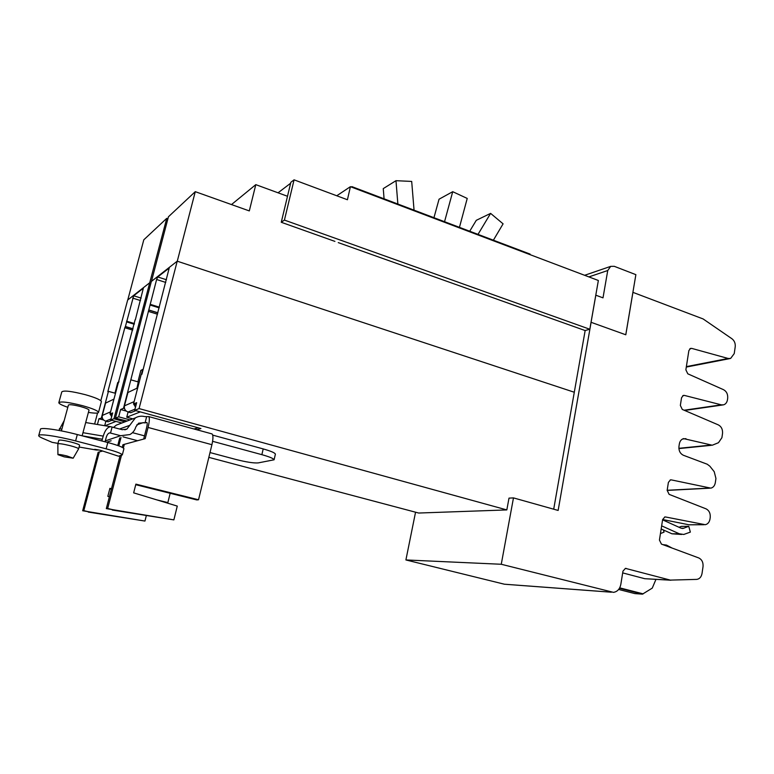 <?xml version="1.0" encoding="UTF-8"?>
<svg xmlns="http://www.w3.org/2000/svg" width="774" height="774" viewBox="0 0 774 774"><rect width="100%" height="100%" fill="white"/><g stroke="black" fill="none" stroke-linecap="round" stroke-linejoin="round"><path stroke-width="1.16" d="M469.702 231.233L476.291 220.319L490.61 213.382L503.09 223.841L493.386 240.192M490.61 213.382L478.003 234.377M433.953 217.697L439.042 199.208L452.722 191.691L467.225 198.434L459.446 227.353M452.722 191.691L444.547 221.703M384.078 198.812L383.256 188.614L395.978 180.69L411.691 181.426L414.051 210.16M395.978 180.69L397.865 204.036M130.071 419.905L118.683 416.818L120.599 409.523L123.511 408.285L156.619 279.501L157.732 276.947L169.196 268.094L141.903 374.258L141.139 374.655L133.505 404.018L136.669 402.664L134.676 410.346L200.93 428.535L196.731 429.725M133.505 404.018L136.137 404.744M150.243 305.072L159.163 307.858M148.947 310.016L157.886 312.783M130.951 379.85L138.44 381.988M123.511 408.285L124.508 408.556M120.599 409.523L126.21 411.062M574.298 392.244L177.217 261.186L151.346 281.465L115.423 418.134L118.683 416.818M415.551 512.204L405.905 559.95L501.262 564.265L513.472 497.895L509.002 498.127L506.825 509.921L139.068 408.575L177.217 261.186M287.502 196.267L255.797 184.647L231.484 204.568M290.627 183.245L278.05 192.803M585.154 330.556L338.257 242.61M134.676 410.346L139.068 408.575M506.825 509.921L418.695 513.036L208.845 457.366M124.778 421.907L113.952 418.734L149.73 282.733L127.662 300.031L100.823 400.729M97.553 413.006L94.621 424.026M149.73 282.733L166.749 218.345L167.91 218.742M97.427 424.491L98.946 418.763L103.639 420.021M98.946 418.763L102.342 417.95M101.442 417.708L108.437 391.354L115.413 393.298M108.437 391.354L107.828 391.663L124.817 327.731L125.417 326.502L133.041 328.805M125.417 326.502L126.636 321.907L134.25 324.229M126.636 321.907L133.689 295.765L143.354 288.199L135.363 319.739M135.16 319.672L109.966 414.061L112.201 414.671M109.966 414.061L112.665 412.91L110.798 420.011L121.895 423.001M115.423 418.134L127.081 421.037M110.798 420.011L113.952 418.734M123.937 421.424L124.179 420.505M166.749 218.345L143.8 239.805L127.768 299.954M177.275 261.206L195.271 191.671L249.305 210.915L255.797 184.647M195.271 191.671L168.432 216.768L151.443 281.388M294.072 179.839L290.86 182.277L281.262 222.273L284.426 220.087L294.072 179.839L347.429 199.75L350.409 186.679L336.767 195.764M284.426 220.087L589.817 329.25L598.36 280.488L350.409 186.679M334.919 241.391L281.262 222.273M589.817 329.25L585.067 330.527M351.783 187.192L351.918 186.64L530.103 254.095L529.996 254.617M351.918 186.64L351.338 187.027M111.659 416.741L110.179 414.119M110.102 413.568L113.855 399.345M113.604 399.278L105.583 403.08L102.294 415.445C101.849 418.231 102.971 420.137 105.651 421.143L108.099 421.801L111.843 420.292M104.974 425.739L116.003 421.414M105.883 421.211L104.693 425.7M119.032 381.863L117.725 382.54L114.987 393.173M194.032 428.989L198.202 427.79M135.508 407.134L133.689 404.067M133.621 403.573L137.637 388.122M137.337 388.035L127.942 392.486L124.45 405.837C123.975 408.846 125.185 410.897 128.068 412L130.69 412.716L135.808 410.655M128.097 412.01L126.743 417.205L140.287 411.894M126.743 417.205L132.828 418.86M138.275 381.94L136.93 388.229M141.323 374.558L142.648 369.469L140.829 370.417L137.927 381.843M634.883 593.6L618.649 589.449L634.883 593.6L642.449 594.161L652.259 588.114L655.946 579.397M595.786 295.184L603.004 297.855L607.745 270.513L610.696 266.372L614.295 266.324L635.87 274.664L625.769 334.774M595.816 295.175L591.065 322.294L625.798 334.784L632.929 292.359L703.14 318.956L732.001 338.799C734.458 340.763 735.523 343.453 735.213 346.868L734.226 353.612L730.617 358.449L728.16 358.468L691.733 348.397L690.514 348.416L688.86 350.632L685.87 369.827L687.796 373.813L723.555 389.699C726.602 391.421 727.976 394.295 727.676 398.32L727.463 399.781C726.98 402.48 725.673 404.163 723.555 404.841L721.32 404.841L684.448 395.427L683.336 395.437L681.536 397.759L680.346 405.431L682.281 409.436L718.359 424.907C721.436 426.6 722.819 429.483 722.519 433.546L721.91 437.697L718.475 442.709L712.264 445.224L683.606 438.606C681.314 439.284 679.891 441.064 679.34 443.937L678.962 446.404C678.634 450.671 680.114 453.622 683.394 455.267L707.243 464.226L709.864 466.209L714.218 471.695L715.94 478.458L715.321 482.676C714.76 485.714 713.26 487.543 710.832 488.142L671.368 479.899L670.477 479.89L668.388 482.405L667.159 490.339L669.133 494.363L705.985 508.818C709.119 510.434 710.532 513.336 710.222 517.525L710 519.054C709.39 522.266 707.794 524.143 705.22 524.704L665.63 516.993L664.847 516.974L662.621 519.586L659.438 540.059L661.431 544.103L698.738 557.938C701.921 559.505 703.343 562.427 703.024 566.684L702.028 573.486C701.35 576.949 699.619 578.913 696.823 579.387L670.313 580.103L625.46 568.377L622.964 571.135L620.825 584.389C619.839 589.072 617.381 591.723 613.463 592.362L501.262 564.265M585.163 330.498L553.7 509.205M622.683 572.895L644.761 578.7L670.874 580.219M513.472 497.895L558.141 510.443L591.104 322.284M405.905 559.95L504.358 584.206L611.228 592.178M662.631 519.518L689.083 524.811L704.001 524.714M662.573 519.847L680.81 528.081L683.084 528.419L688.763 526.32L690.35 532.106L683.742 534.466L679.34 533.799L661.644 525.856M688.763 526.32L681.333 526.378L679.03 527.278M661.16 528.971L671.948 533.799L681.633 534.466M663.453 529.996L664.044 532.154L660.445 533.557M662.844 544.625L666.482 545.08L672.016 548.031M109.386 496.802L107.828 496.337L109.908 488.346L111.485 488.733M99.324 451.929L98.143 452.287L82.683 510.753L83.805 510.646L99.324 451.929L102.565 451.039M82.683 510.753L144.951 521.057L146.315 515.658M83.805 510.646L89.349 511.962M88.197 512.059L144.951 521.057M120.047 455.799L106.319 508.595L173.869 519.886L177.275 506.09L133.66 492.854L135.885 484.127L198.531 499.762L196.799 499.927L135.74 484.698M123.376 448.02L124.333 444.334L122.921 444.76L122.253 447.343M106.319 508.595L107.663 508.479L121.45 455.422M112.298 510.027L173.869 519.886M107.663 508.479L113.681 509.911M156.861 499.898L167.852 502.597L165.442 502.5M111.359 489.207L109.782 488.82M167.852 502.597L170.164 493.29M121.005 437.503L118.819 445.892M117.764 445.505L119.738 437.92M64.194 456.844L57.924 454.667C58.321 454.193 61.32 454.619 66.912 455.954L73.162 458.208L64.194 456.844M101.81 440.957L103.242 436.12C104.983 430.334 107.422 427.18 110.576 426.677L122.205 429.696L126.936 429.077L135.382 417.883C138.362 416.189 141.526 415.773 144.854 416.625L148.782 416.606C149.73 417.912 149.488 421.53 148.066 427.451L145.193 438.645L124.333 444.334M198.531 499.762L211.921 444.692C213.227 438.877 213.266 435.288 212.037 433.924L211.408 433.75M143.703 439.052L146.547 427.964C147.263 424.994 147.389 423.185 146.915 422.527L138.672 423.165L135.808 426.929C134.889 430.267 132.925 432.811 129.926 434.553L120.638 435.714L109.792 432.879C108.244 433.14 107.044 434.678 106.193 437.523L105.032 441.799M210.006 452.558L235.789 459.437C246.18 462.078 253.64 463.229 258.158 462.91L274.093 459.795C273.628 458.537 269.555 456.824 261.864 454.667L212.598 441.306M212.695 435.114L263.199 448.92C270.881 451.097 274.944 452.829 275.399 454.135L275.351 454.328M57.924 454.551L57.847 443.918C58.698 443.318 62.8 443.908 70.153 445.679C75.359 447.062 78.193 448.107 78.638 448.804L73.162 458.208M113.565 427.383L116.332 425.11L120.009 423.717M111.146 440.764L106.551 442.196M146.538 417.089L145.009 423.03M79.577 445.302L79.596 445.205C79.161 444.489 76.336 443.444 71.131 442.051C63.787 440.271 59.685 439.69 58.824 440.319L57.866 443.831M58.872 402.499L61.775 391.925C63.545 390.231 71.46 391.16 85.498 394.73C95.395 397.565 100.688 399.848 101.404 401.58L101.336 401.822M112.124 426.996L110.527 433.034L109.676 432.889M64.223 420.524L58.892 430.412M98.985 450.042L96.334 450.004L94.776 449.307L100.417 450.284L118.519 456.205L122.321 454.88C121.528 453.525 116.139 451.503 106.135 448.833L75.6 440.919C56.957 436.033 37.8 433.353 38.7 435.685C38.816 436.352 40.287 437.281 43.102 438.481L52.197 442.36L57.982 443.396M67.822 407.298C62.094 405.334 59.085 403.815 58.814 402.732C60.556 401.155 68.47 402.132 82.547 405.673C92.474 408.478 97.795 410.694 98.53 412.339C98.288 413.384 94.912 413.403 88.4 412.387M123.879 448.881L123.927 448.678C123.153 447.275 117.783 445.214 107.799 442.515L77.313 434.553C58.708 429.628 39.561 427.016 40.432 429.435L38.777 435.394M88.991 410.191L89.029 410.075C88.623 409.214 85.856 408.062 80.699 406.602C73.424 404.783 69.331 404.27 68.422 405.092L61.388 430.895M156.619 279.501L165.771 282.442M150.127 304.288L159.338 307.172M148.831 310.093L157.857 312.889M148.279 311.361L157.509 314.215M157.732 276.947L166.468 279.762M124.817 327.731L132.693 330.111M125.311 326.57L133.012 328.892M126.559 321.162L134.424 323.551M132.683 298.106L140.5 300.554M133.689 295.765L141.149 298.106M102.294 415.445L110.237 412M105.651 421.143L111.079 418.937M124.45 405.837L133.757 401.793M128.068 412L134.986 409.185M607.745 270.513L588.888 276.899M619.693 587.843L643.204 593.871M619.461 588.269L642.449 594.161M686.374 366.615L728.16 358.468M689.818 348.813L691.733 348.397M644.761 578.7L670.313 580.103M625.305 568.397L626.311 568.435M670.168 479.977L671.368 479.899M667.169 490.281L709.042 488.104M682.484 439.032L685.938 438.655M678.875 448.31L710.068 445.176M682.755 395.698L684.448 395.427M684.119 410.22L721.32 404.841M664.663 517.013L665.63 516.993M689.083 524.811L703.653 524.656M681.11 528.207L683.984 528.187M671.948 533.799L679.34 533.799M122.998 436.846L137.627 440.716M148.066 427.451L211.921 444.692M132.48 432.656L144.525 435.868M261.864 454.667L263.199 448.92M119.602 428.999L129.809 425.313M136.756 424.907L143.325 422.575M105.303 440.88L120.638 435.714M103.242 436.12L82.953 432.695M61.872 429.135L59.356 428.709M102.41 439.255L82.131 435.81L89.029 410.075M96.334 450.004L79.112 447.024L96.431 450.042M57.992 443.367L52.197 442.36M106.135 448.833L107.799 442.515M75.6 440.919L77.313 434.553M610.696 266.372L584.631 275.292M686.306 367.07L729.747 358.614M506.37 584.37L611.334 592.207M667.149 490.406L709.681 488.201M678.895 448.581L711.19 445.331M684.661 410.452L722.587 404.986M682.02 528.429L683.084 528.419M148.782 416.606L212.037 433.924M275.399 454.135L274.093 459.795M124.798 429.831L126.936 429.077M116.332 425.11L135.382 417.883M78.638 448.804L79.596 445.205M110.576 426.677L85.682 422.536M98.53 412.339L101.404 401.58M122.321 454.88L123.927 448.678"/></g></svg>
